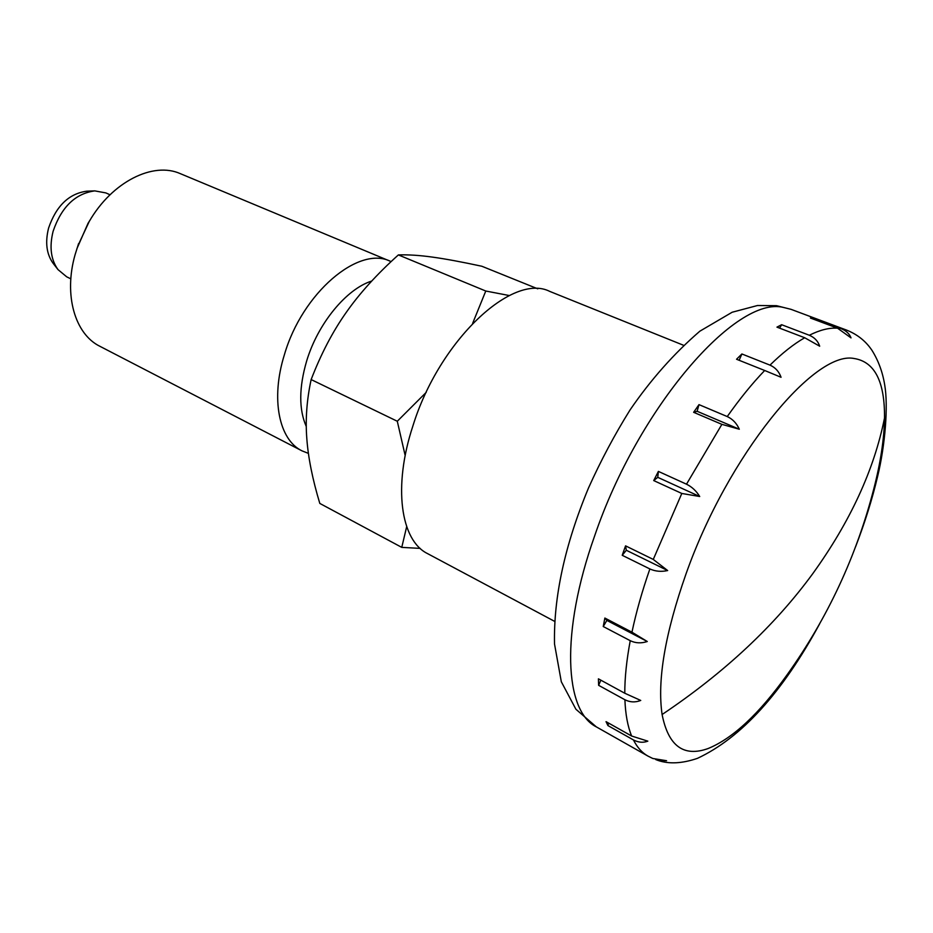 <?xml version="1.0" encoding="UTF-8"?>
<svg xmlns="http://www.w3.org/2000/svg" width="933" height="933" viewBox="0 0 933 933"><rect width="100%" height="100%" fill="white"/><g stroke="black" fill="none" stroke-linecap="round" stroke-linejoin="round"><path stroke-width="1.4" d="M662.103 714.515C668.331 746.062 683.714 757.386 708.24 748.476C732.953 738.318 759.264 713.745 787.149 674.734C827.524 618.194 856.389 556.301 873.755 489.032C880.6 462.581 884.181 438.907 884.519 418.019C884.857 381.585 874.722 361.747 854.08 358.494C814.287 350.237 727.717 455.689 686.047 573.83C665.077 633.519 657.1 680.414 662.103 714.515C724.463 672.67 774.693 625.716 812.783 573.643C850.231 521.664 874.139 469.789 884.519 418.019M554.517 621.308L427.594 553.631C400.7 540.569 392.77 486.781 412.899 425.938C439.303 340.323 512.602 272.308 549.852 291.446L683.283 345.175M623.874 550.587L625.577 545.863L653.275 559.427L667.655 570.553C661.24 571.952 655.316 571.416 649.869 568.943L622.229 555.298L623.874 550.587M681.801 493.464L653.718 480.577L658.395 471.41L686.501 484.192C691.924 486.851 696.321 490.956 699.715 496.508L681.801 493.464L653.275 559.427M721.885 424.352L693.639 412.304L698.992 404.63L727.25 416.561C732.65 419.092 736.662 423.302 739.309 429.227L721.885 424.352L686.501 484.192M764.675 370.494L736.545 359.252L741.887 353.969L769.982 365.13C775.311 367.474 778.997 371.521 781.061 377.282L764.675 370.494C752.266 383.416 739.787 398.776 727.25 416.561M804.701 337.746L776.956 327.133L781.632 324.719L809.308 335.25C814.532 337.454 817.996 341.105 819.687 346.201L804.701 337.746C793.831 343.962 782.262 353.082 769.982 365.13M837.531 328.183L810.404 318.025L813.961 318.468L841.006 328.591C846.103 330.655 849.438 333.757 851.024 337.886L837.531 328.183C829.274 327.611 819.862 329.979 809.308 335.25M631.956 632.189L647.28 641.507C641.239 643.513 635.56 643.245 630.241 640.691L603.243 626.521L604.864 618.054L631.956 632.189C636.201 612.118 642.172 591.044 649.869 568.943M624.783 693.242L640.738 700.45C635.315 702.561 630.032 702.327 624.9 699.75L598.624 685.323L598.415 678.839L624.783 693.242C624.76 677.755 626.579 660.249 630.241 640.691M631.653 736.032L647.829 741.152C643.21 742.925 638.417 742.528 633.437 739.939L607.919 725.571L606.042 721.652L631.653 736.032C627.734 726.562 625.483 714.468 624.9 699.75M633.437 739.939C637.227 747.391 642.032 752.756 647.852 756.033L652.785 758.482L666.582 760.722L657.87 760.383L655.666 759.532M70.826 278.85L66.71 276.833L58.033 269.637C50.86 259.677 49.227 246.872 53.123 231.244C61.426 207.021 75.305 193.563 94.758 190.88L105.837 192.909L110.036 194.764M58.033 269.637L53.123 263.328C46.533 254.161 45.017 242.428 48.574 228.118C56.155 205.96 68.89 193.644 86.769 191.183L94.758 190.88M699.715 496.508L657.753 477.334L653.718 480.577M658.395 471.41L657.753 477.334M871.749 350.015L871.212 349.245C865.089 340.557 856.844 334.166 846.476 330.06L791.032 309.336L783.452 307.447C736.44 295.213 638.265 407.161 594.554 536.172C560.336 632.481 564.488 711.133 596.327 726.877L575.906 709.243L561.316 681.766L554.517 643.992C553.537 597.015 564.838 545.07 588.431 488.146C600.794 460.634 614.684 434.545 630.102 409.867C650.733 379.743 673.988 353.514 699.867 331.18L732.16 312.24L757.503 305.511L776.501 305.674L791.032 309.336M698.992 404.63L697.114 411.278L693.639 412.304M739.309 429.227L697.114 411.278M741.887 353.969L739.146 360.29M781.632 324.719L779.603 328.148M813.961 318.468L813.413 319.144M608.619 723.098L607.919 725.571M600.852 680.169L598.624 685.323M647.28 641.507L606.858 620.41L603.243 626.521M604.864 618.054L606.858 620.41M625.577 545.863L626.311 550.26L622.229 555.298M667.655 570.553L626.311 550.26M308.403 453.38L301.989 450.849L99.936 346.318C75.013 334.189 63.467 295.12 75.118 254.592L77.917 245.729L89.218 221.494C112.147 181.667 153.234 161.362 180.431 173.701L391.114 261.602M76.891 248.726L88.04 223.314L90.863 218.788M301.989 450.849C279.025 439.84 270.5 398.974 284.39 354.75C302.234 292.857 358.692 245.332 390.379 261.287M306.281 426.533C298.782 409.389 298.91 387.533 306.665 360.954C317.92 323.436 346.446 288.915 371.731 281.043M406.671 526.667L401.761 547.379L319.809 503.423C312.532 479.294 308.205 457.683 306.817 438.615C305.324 419.57 306.77 399.895 311.144 379.568L397.295 421.25L405.179 455.561M426.194 392.385L397.295 421.25M401.761 547.379L420.2 548.394M311.144 379.568C321.022 353.922 332.696 331.553 346.19 312.485C359.578 293.335 376.979 274.139 398.379 254.919L485.778 291.026L472.623 323.389M509.278 295.539L485.778 291.026M398.379 254.919C408.246 254.581 419.663 255.315 432.644 257.135C445.566 258.919 461.975 261.963 481.848 266.255L537.781 288.833M841.006 328.591L846.476 330.06M819.722 623.687C782.227 692.787 741.478 737.676 697.464 758.342C682.221 763.544 669.031 764.232 657.87 760.383M855.573 546.796C864.879 522.69 872.227 499.213 877.638 476.331C885.172 445.368 888.368 405.867 884.706 384.932C882.63 372.069 878.35 360.488 871.865 350.167M647.852 756.033L596.327 726.877M78.559 243.653L77.917 245.729M88.04 223.314L89.218 221.494"/></g></svg>
